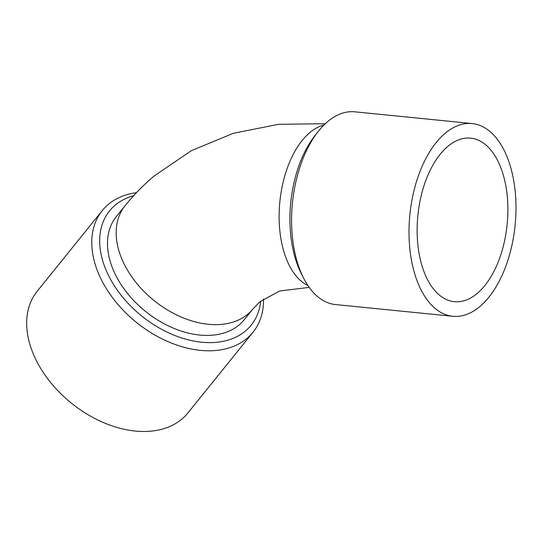 <?xml version="1.0" encoding="UTF-8"?>
<svg xmlns="http://www.w3.org/2000/svg" width="543" height="543" viewBox="0 0 543 543"><rect width="100%" height="100%" fill="white"/><g stroke="black" fill="none" stroke-linecap="round" stroke-linejoin="round"><path stroke-width="0.81" d="M244.316 319.651A82.176 55.637 -141.1 0 1 145.422 311.349A82.176 55.637 -141.1 0 1 116.399 216.453L125.08 205.695A82.176 55.637 38.9 0 0 150.038 297.164A82.176 55.637 38.9 0 0 247.947 314.051A82.176 55.637 38.9 0 0 252.997 308.892L244.316 319.651M452.862 316.297L335.418 304.548A96.851 52.875 -84.3 0 1 303.462 277.853L301.087 273.136A90.98 49.671 -84.3 0 1 314.825 135.798L318.083 131.65A96.851 52.875 -84.3 0 1 327.612 121.652A96.851 52.875 -84.3 0 1 354.694 111.81L472.138 123.553A96.851 52.875 -84.3 0 1 513.06 177.174A96.851 52.875 -84.3 0 1 452.862 316.297A96.851 52.875 -84.3 0 1 409.884 214.661A96.851 52.875 -84.3 0 1 472.138 123.553M303.462 277.853A96.851 52.875 -84.3 0 1 318.083 131.65M505.404 183.649A82.176 44.865 -84.3 0 1 454.321 301.691A82.176 44.865 -84.3 0 1 417.859 215.462A82.176 44.865 -84.3 0 1 470.679 138.153A82.176 44.865 -84.3 0 1 505.404 183.649M263.518 298.955A96.851 65.574 -141.1 0 1 253.024 332.228A96.851 65.574 -141.1 0 1 136.476 322.447A96.851 65.574 -141.1 0 1 102.267 210.603A96.851 65.574 -141.1 0 1 108.213 204.514A96.851 65.574 -141.1 0 1 136.469 192.663M260.742 301.073A90.98 61.597 -141.1 0 1 152.101 323.601A90.98 61.597 -141.1 0 1 115.136 205.206A90.98 61.597 -141.1 0 1 133.653 195.69M253.024 332.228L187.926 412.918A96.851 65.574 -141.1 0 1 71.377 403.137A96.851 65.574 -141.1 0 1 37.168 291.292L102.267 210.603M323.947 125.026A82.176 44.865 95.7 0 0 309.7 132.702A82.176 44.865 95.7 0 0 279.129 214.743A82.176 44.865 95.7 0 0 307.895 285.509M252.997 308.892L260.172 301.548L279.754 290.973L309.205 287.396M125.08 205.695C133.775 194.91 143.4 185.054 153.954 176.129L191.353 150.676L233.381 133.286L278.505 124.32L325.298 123.716"/></g></svg>
